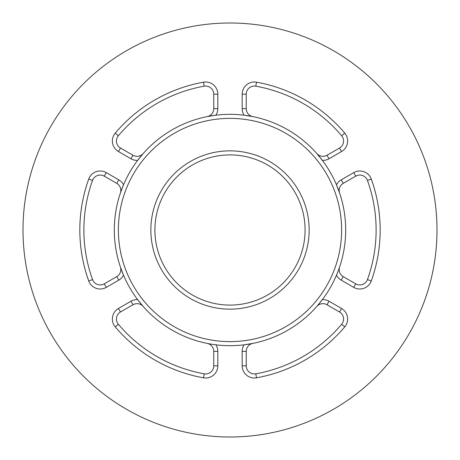 <?xml version="1.0" encoding="UTF-8"?>
<svg xmlns="http://www.w3.org/2000/svg" width="460" height="460" viewBox="0 0 460 460"><rect width="100%" height="100%" fill="white"/><g stroke="black" fill="none" stroke-linecap="round" stroke-linejoin="round"><path stroke-width="0.69" d="M321.322 158.999A115.678 115.678 0 0 1 322.207 160.155M371.266 179.043A12.178 12.178 0 0 0 353.723 172.626L341.205 179.86A12.178 12.178 0 0 0 336.478 184.799A115.678 115.678 0 0 0 322.385 160.385A115.678 115.678 0 0 1 336.478 184.799L339.601 192.999A115.678 115.678 0 0 1 345.678 230A115.678 115.678 0 0 0 120.399 192.999A115.678 115.678 0 0 0 211.249 344.149A115.678 115.678 0 0 0 345.678 230A115.678 115.678 0 0 1 339.601 267.001A8.119 8.119 0 0 0 343.229 276.627L341.205 280.14L353.723 287.373A12.178 12.178 0 0 0 371.266 280.957A150.178 150.178 0 0 0 371.266 179.043L367.448 180.418A146.119 146.119 0 0 1 367.448 279.582A8.119 8.119 0 0 1 355.752 283.854L343.229 276.627M336.599 185.081A115.678 115.678 0 0 1 337.145 186.398M337.197 273.47A115.678 115.678 0 0 1 336.547 275.034M322.385 299.615L316.842 306.417A8.119 8.119 0 0 1 326.997 304.75L339.52 311.978L341.55 308.464L329.026 301.231A12.178 12.178 0 0 0 322.385 299.615A115.678 115.678 0 0 1 321.143 301.231M309.149 230A79.149 79.149 0 0 0 190.428 161.454A79.149 79.149 0 0 0 190.428 298.546A79.149 79.149 0 0 0 309.149 230M316.842 153.583L322.385 160.385A12.178 12.178 0 0 0 329.026 158.769L341.55 151.536A12.178 12.178 0 0 0 344.764 133.141A150.178 150.178 0 0 0 256.502 82.179A12.178 12.178 0 0 0 242.178 94.168L242.178 108.623L246.238 108.623L246.238 94.168A8.119 8.119 0 0 1 255.783 86.175A146.119 146.119 0 0 1 341.665 135.757A8.119 8.119 0 0 1 339.52 148.022L326.997 155.25A8.119 8.119 0 0 1 316.842 153.583A115.678 115.678 0 0 0 252.758 116.581A8.119 8.119 0 0 1 246.238 108.623L246.238 94.168L242.178 94.168M120.48 148.022L118.45 151.536L130.974 158.769A12.178 12.178 0 0 0 137.615 160.385L143.158 153.583A8.119 8.119 0 0 1 133.003 155.25L120.48 148.022A8.119 8.119 0 0 1 118.335 135.757A146.119 146.119 0 0 1 204.217 86.175A8.119 8.119 0 0 1 213.762 94.168L213.762 108.623A8.119 8.119 0 0 1 207.242 116.581L215.907 115.184A115.678 115.678 0 0 1 244.093 115.184L252.758 116.581M137.615 160.385A115.678 115.678 0 0 0 123.521 184.799A12.178 12.178 0 0 0 118.795 179.86L106.277 172.626A12.178 12.178 0 0 0 88.734 179.043A150.178 150.178 0 0 0 88.734 280.957A12.178 12.178 0 0 0 106.277 287.373L118.795 280.14L116.771 276.627L104.248 283.854A8.119 8.119 0 0 1 92.552 279.582A146.119 146.119 0 0 1 92.552 180.418A8.119 8.119 0 0 1 104.248 176.145L116.771 183.373A8.119 8.119 0 0 1 120.399 192.999L123.521 184.799M118.795 280.14A12.178 12.178 0 0 0 123.521 275.201L120.399 267.001A8.119 8.119 0 0 1 116.771 276.627M143.158 306.417L137.615 299.615A12.178 12.178 0 0 0 130.974 301.231L118.45 308.464A12.178 12.178 0 0 0 115.236 326.859A150.178 150.178 0 0 0 203.498 377.821A12.178 12.178 0 0 0 217.821 365.832L217.821 351.377L213.762 351.377L213.762 365.832A8.119 8.119 0 0 1 204.217 373.825A146.119 146.119 0 0 1 118.335 324.242A8.119 8.119 0 0 1 120.48 311.978L133.003 304.75A8.119 8.119 0 0 1 143.158 306.417M217.821 351.377A12.178 12.178 0 0 0 215.907 344.816L213.814 344.54M207.27 343.424L207.242 343.419A8.119 8.119 0 0 1 213.762 351.377M215.907 344.816A115.678 115.678 0 0 0 244.093 344.816A12.178 12.178 0 0 0 242.178 351.377L242.178 365.832A12.178 12.178 0 0 0 256.502 377.821A150.178 150.178 0 0 0 344.764 326.859A12.178 12.178 0 0 0 341.55 308.464M339.52 311.978A8.119 8.119 0 0 1 341.665 324.242A146.119 146.119 0 0 1 255.783 373.825A8.119 8.119 0 0 1 246.238 365.832L246.238 351.377A8.119 8.119 0 0 1 252.758 343.419L244.093 344.816M337.289 273.252L336.478 275.201A12.178 12.178 0 0 0 341.205 280.14M344.764 133.141L341.665 135.757A146.119 146.119 0 0 0 255.783 86.175L256.502 82.179M215.907 115.184A12.178 12.178 0 0 0 217.821 108.623L213.762 108.623L213.762 94.168L217.821 94.168A12.178 12.178 0 0 0 203.498 82.179A150.178 150.178 0 0 0 115.236 133.141A12.178 12.178 0 0 0 118.45 151.536M256.502 377.821L255.783 373.825A146.119 146.119 0 0 0 341.665 324.242L344.764 326.859M339.601 192.999A8.119 8.119 0 0 1 343.229 183.373L355.752 176.145A8.119 8.119 0 0 1 367.448 180.418M437 230A207 207 0 0 1 126.5 409.268A207 207 0 0 1 126.5 50.732A207 207 0 0 1 437 230M154.911 230A75.089 75.089 0 0 1 230 154.911A75.089 75.089 0 0 1 305.089 230A75.089 75.089 0 0 1 230 305.089A75.089 75.089 0 0 1 154.911 230M341.619 230A111.619 111.619 0 0 1 174.19 326.663A111.619 111.619 0 0 1 174.19 133.337A111.619 111.619 0 0 1 341.619 230M242.178 108.623A12.178 12.178 0 0 0 244.093 115.184M339.52 148.022L341.55 151.536M326.997 155.25L329.026 158.769M130.974 158.769L133.003 155.25M118.335 135.757L115.236 133.141M204.217 86.175L203.498 82.179M217.821 108.623L217.821 94.168M104.248 283.854L106.277 287.373M92.552 279.582L88.734 280.957M92.552 180.418L88.734 179.043M104.248 176.145L106.277 172.626M116.771 183.373L118.795 179.86M213.762 365.832L217.821 365.832M204.217 373.825L203.498 377.821M118.335 324.242L115.236 326.859M120.48 311.978L118.45 308.464M133.003 304.75L130.974 301.231M329.026 301.231L326.997 304.75M246.238 365.832L242.178 365.832M246.238 351.377L242.178 351.377M367.448 279.582L371.266 280.957M353.723 172.626L355.752 176.145M355.752 283.854L353.723 287.373M341.205 179.86L343.229 183.373"/></g></svg>
